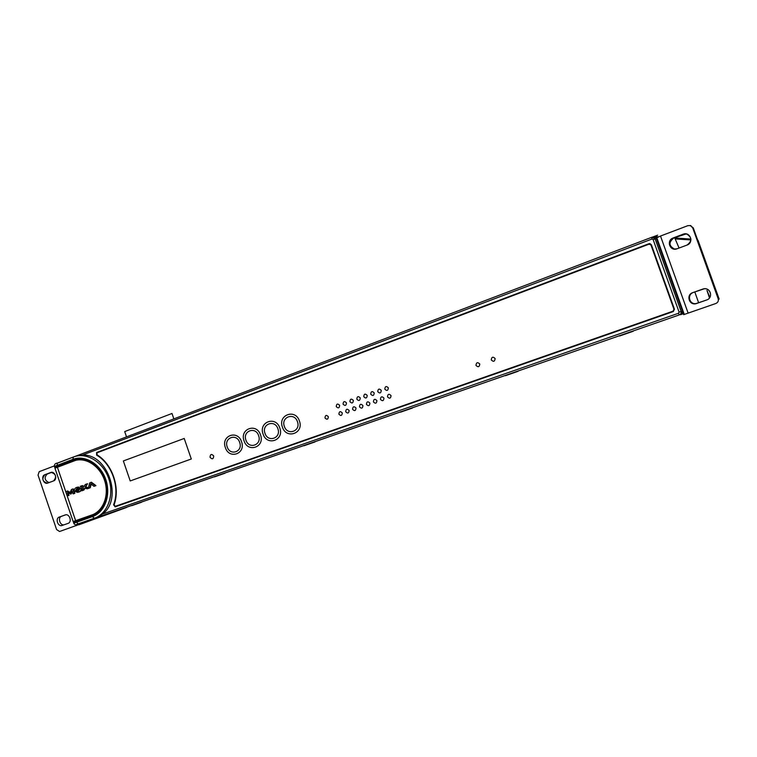 <?xml version="1.0" encoding="UTF-8"?>
<svg xmlns="http://www.w3.org/2000/svg" width="757" height="757" viewBox="0 0 757 757"><rect width="100%" height="100%" fill="white"/><g stroke="black" fill="none" stroke-linecap="round" stroke-linejoin="round"><path stroke-width="1.14" d="M102.526 514.05L678.509 313.256L679.37 314.884L96.707 517.589L102.526 514.05C123.325 498.92 107.712 453.377 82.362 455.099L75.832 456.14L651.607 237.348L75.832 456.14M113.597 504.758C120.24 487.905 112.027 463.937 96.612 455.156L96.593 452.516L649.014 243.688L649.979 243.593L651.37 244.748L674.449 309.225L673.304 311.562L115.159 506.849L113.597 504.758L114.184 504.55M56.699 463.426L74.423 456.641C87.462 452.232 103.662 462.65 108.923 479.153C114.373 495.589 107.466 513.833 94.398 518.214L78.179 523.853C76.211 524.554 75.984 524.715 77.488 524.336L679.37 314.884C680.922 314.127 681.499 312.953 681.092 311.382L655.146 238.919L651.976 237.234L651.938 239.042L82.362 455.099M678.509 313.256L679.086 312.092L682.417 311.259L680.704 314.742M682.417 311.259L656.376 238.54L652.856 236.969M79.589 519.274L79.816 519.955M619.605 335.994L633.24 331.254M131.737 505.667L141.502 502.269M214.591 476.853L224.961 473.239M303.935 445.778L314.997 441.927M400.576 412.168L412.395 408.061M505.43 375.699L518.1 371.29M649.875 243.574L96.811 452.875M115.017 506.405L673.361 311.534M57.437 463.076L57.4 463.085C55.299 463.275 54.277 464.401 54.353 466.454L72.852 459.376C84.992 454.607 100.567 464.013 105.781 479.55C111.184 495.021 104.788 512.461 92.42 516.615L73.732 523.248C74.546 524.781 75.738 525.159 77.318 524.383L77.488 524.336M57.352 467.088L75.634 520.655L73.145 521.526L54.949 468.195L75.766 460.303C87.282 457.493 100.776 467.211 104.911 481.509C109.188 495.759 103.084 511.174 91.852 514.978L75.634 520.655L76.003 521.743L73.514 522.604L92.24 516.066L76.003 521.743L78.179 523.853M73.467 456.982L57.4 463.085L56.983 466L54.58 467.116L55.195 467.977M57.4 467.069L56.983 466L75.52 459.168C87.509 456.272 101.542 466.388 105.829 481.263C110.267 496.1 103.908 512.12 92.231 516.075M78.302 491.53L76.05 490.375L77.394 487.868M78.094 490.271L78.823 489.287L77.697 488.937M68.972 495.466L68.414 495.636M68.177 492.892L69.01 495.352M70.656 494.009L72.057 490.82L73.088 493.848L74.829 493.223L73.741 493.734M72.265 491.425L71.215 493.819M70.24 492.268L67.297 491.132L70.079 492.656L71.442 489.495L73.221 488.871L74.829 493.223M67.856 490.962L65.812 491.7L67.373 496.024M78.047 492.145C80.318 491.946 81.557 490.659 81.747 488.303L77.886 487.167M84.973 488.322L83.895 490.053L82.276 490.64M87.358 488.795L89.714 487.915L90.726 483.837L94 486.354L95.354 485.748L90.84 482.408L91.389 482.237L89.648 482.966L88.342 488.142L85.229 487.025L87.462 483.723L85.295 484.48L84.036 486.524L81.822 485.748L80.204 486.344L83.412 487.688L81.737 490.81L83.346 490.224L84.604 488.189L87.358 488.795M91.152 484.158L90.263 487.745L87.367 488.785M91.389 482.237L95.893 485.578L94 486.354M87.462 483.723L85.768 486.855L88.427 487.811M81.822 485.748L84.216 486.221M72.823 489.136L74.281 493.394M68.461 495.523L67.43 492.504L70.666 493.99M74.091 491.019L77.422 492.334C79.731 492.145 80.99 490.858 81.198 488.473L77.924 487.158C75.605 487.347 74.328 488.634 74.091 491.019M79.797 488.975L77.886 491.672L75.501 490.545L77.252 487.896L79.797 488.975M76.968 489.93L77.82 490.432L78.274 489.457L77.422 488.956L76.968 489.93M81.747 488.303L81.198 488.473M76.05 490.375L75.501 490.545M78.823 489.287L78.274 489.457M87.575 483.884L87.027 484.045M85.768 486.855L85.229 487.025M91.588 482.285L91.048 482.455M95.893 485.578L95.354 485.748M95.874 485.701L95.335 485.871M90.263 487.745L89.714 487.915M83.97 489.978L83.421 490.148M80.128 520.296L79.759 519.207M718.336 299.384L719.15 299.072L697.982 240.395M653.764 236.648L657.672 235.162L652.43 237.102L654.805 236.562L656.111 237.689L683.069 312.953L683.666 312.726M78.368 520.911L78.189 520.381M682.369 313.199L683.069 312.953M709.479 297.946L706.953 290.404L709.848 297.397M698.068 240.404L719.15 299.072M54.249 465.952L39.213 471.658L38.039 475.093L56.595 529.559L59.557 531.509L123.807 508.42M44.852 474.705C41.578 478.821 42.43 481.651 47.417 483.174L53.596 480.894C56.898 476.787 56.056 473.958 51.06 472.387L44.852 474.705C40.547 476.096 43.537 484.858 47.71 483.089L53.596 480.894C57.929 479.512 54.92 470.674 50.728 472.491L47.171 474.052C43.953 477.601 44.578 480.449 49.044 482.588M59.292 517.059C55.015 518.346 57.863 527.023 62.065 525.49L68.083 523.38C72.379 522.122 69.559 513.416 65.348 514.921L59.292 517.059C54.958 518.365 57.948 527.156 62.15 525.462L68.083 523.38C72.464 522.084 69.436 513.227 65.216 514.959L61.563 516.283C57.305 517.57 60.144 526.219 64.336 524.696L68.206 523.342M51.798 472.302L47.171 474.052M65.622 514.845L61.563 516.283M698.645 302.781L694.812 291.947M688.122 313.124L715.81 303.51C717.929 302.535 718.715 300.964 718.175 298.778L692.674 227.772L690.384 225.586L687.867 225.662L660.501 236.042L688.122 313.124L684.319 314.42M660.501 236.042L656.849 237.736M706.65 299.98C713.066 298.059 711.031 287.982 704.379 288.758L692.759 292.637C686.107 294.681 688.766 305.137 695.588 303.746L706.65 299.98C714.021 297.709 709.905 286.26 702.742 289.098L692.759 292.637C685.482 294.918 689.542 306.254 696.648 303.481L706.65 299.98M686.959 245.098C692.22 241.114 692.144 237.424 686.703 234.027L683.06 234.235L673.153 237.972C667.797 242.268 668.081 245.978 673.995 249.1L677.032 248.788L686.959 245.098C694.264 242.675 690.157 231.254 683.06 234.235L673.153 237.972C665.942 240.395 669.992 251.703 677.032 248.788L686.959 245.098M718.175 298.778L718.667 298.599L693.261 227.848L692.674 227.772M690.129 225.51L693.261 227.848M679.067 248.031L674.648 237.698M703.461 288.89L693.336 292.476C686.703 294.511 689.362 304.929 696.156 303.548L706.849 299.914M686.116 233.913L673.806 238.01C668.469 242.297 668.743 245.987 674.638 249.1L675.216 249.167M97.038 452.733L97.038 454.834C112.291 463.994 120.42 487.697 114.118 504.73L115.376 506.386L673.058 311.165L673.976 309.291L650.963 244.994L649.08 244.151L97.038 452.733M673.976 309.291L651.2 245.003L649.771 244.066M55.346 467.58L73.23 460.464C84.907 455.894 99.877 464.93 104.892 479.872C110.087 494.747 103.936 511.514 92.042 515.526L73.893 521.866M173.855 418.886L171.99 413.473L124.706 431.575L126.523 436.874M78.302 520.352L78.482 520.873M78.473 524.071L78.737 524.847L126.656 507.436M656.802 237.726L684.271 314.439L683.703 314.657L656.139 237.698L656.802 237.736L656.111 237.689M284.358 426.399C287.329 436.051 301.078 431.187 297.454 421.706C294.407 412.007 280.715 416.993 284.358 426.399M299.422 420.996C295.467 408.373 277.677 414.893 282.408 427.099C286.26 439.628 304.144 433.345 299.422 420.996M264.997 433.345C267.94 442.921 281.462 438.142 277.876 428.727C274.857 419.113 261.392 424.024 264.997 433.345M279.816 428.036C275.889 415.517 258.392 421.923 263.076 434.035C266.899 446.469 284.49 440.281 279.816 428.036M245.949 440.186C248.873 449.677 262.177 444.974 258.62 435.644C255.629 426.096 242.382 430.932 245.949 440.186M260.531 434.953C256.632 422.538 239.42 428.85 244.066 440.867C247.851 453.188 265.149 447.103 260.531 434.953M227.214 446.914C230.109 456.329 243.196 451.702 239.676 442.438C236.714 432.976 223.684 437.726 227.214 446.914M241.549 441.766C237.698 429.456 220.77 435.654 225.359 447.576C229.106 459.802 246.129 453.822 241.549 441.766M328.349 416.728C326.371 414.704 325.255 415.101 324.971 417.921C326.939 419.946 328.065 419.548 328.349 416.728M339.638 405.355C337.66 403.33 336.524 403.736 336.24 406.575C338.218 408.61 339.354 408.203 339.638 405.355M342.287 412.953C340.3 410.919 339.164 411.325 338.881 414.164C340.868 416.199 342.003 415.792 342.287 412.953M346.479 402.894C344.482 400.86 343.347 401.276 343.053 404.124C345.05 406.159 346.186 405.752 346.479 402.894M349.138 410.512C347.141 408.477 345.996 408.884 345.712 411.732C347.7 413.767 348.845 413.36 349.138 410.512M353.358 400.425C351.352 398.39 350.207 398.797 349.914 401.664C351.91 403.699 353.065 403.292 353.358 400.425M356.027 408.061C354.021 406.017 352.866 406.433 352.573 409.291C354.579 411.335 355.724 410.919 356.027 408.061M360.275 397.936C358.26 395.902 357.105 396.308 356.812 399.185C358.818 401.229 359.972 400.813 360.275 397.936M362.944 405.601C360.928 403.547 359.774 403.964 359.48 406.831C361.496 408.875 362.65 408.468 362.944 405.601M367.23 395.438C365.205 393.394 364.041 393.81 363.748 396.687C365.763 398.74 366.927 398.324 367.23 395.438M369.918 403.121C367.883 401.068 366.729 401.484 366.426 404.361C368.451 406.414 369.615 405.998 369.918 403.121M374.223 392.921C372.189 390.877 371.025 391.293 370.722 394.179C372.756 396.233 373.92 395.816 374.223 392.921M376.92 400.623C374.885 398.57 373.712 398.986 373.409 401.872C375.444 403.935 376.608 403.519 376.92 400.623M381.263 390.394C379.219 388.341 378.046 388.767 377.734 391.662C379.777 393.716 380.951 393.299 381.263 390.394M383.96 398.116C381.916 396.062 380.743 396.479 380.44 399.374C382.474 401.437 383.657 401.021 383.96 398.116M388.341 387.849C386.288 385.796 385.105 386.221 384.793 389.126C386.846 391.189 388.029 390.763 388.341 387.849M391.047 395.599C388.994 393.536 387.811 393.952 387.499 396.857C389.552 398.93 390.735 398.504 391.047 395.599M479.777 364.022C477.601 361.903 476.333 362.348 475.973 365.376C478.14 367.495 479.418 367.05 479.777 364.022M495.125 358.563C492.93 356.424 491.643 356.888 491.274 359.935C493.469 362.064 494.756 361.609 495.125 358.563M213.701 455.979C211.525 453.642 210.304 454.077 210.039 457.285C212.215 459.622 213.436 459.187 213.701 455.979M184.216 438.464L123.353 460.947L130.213 480.941L191.294 458.997L184.216 438.464M679.086 312.092L653.121 239.572L651.938 239.042M653.121 239.572L656.376 238.54M72.852 459.376L73.429 456.991L76.514 455.903M96.707 517.589L94.398 518.214L92.42 516.615M97.398 452.298L96.593 452.516M96.612 455.156L97.265 454.985M73.457 460.994L73.041 459.925M74.792 493.356L74.243 493.526M82.466 485.597L81.926 485.767M83.895 490.053L83.346 490.224M91.852 514.978L92.24 516.066L92.808 515.858M81.15 519.945L80.772 518.857M681.338 314.448L683.921 313.436M690.923 239.941L675.386 238.938M80.971 524.043L80.753 523.399M76.06 525.774L75.672 524.658M50.728 472.491L51.202 472.349M62.15 525.462L64.421 524.667M702.742 289.098L703.291 288.947M696.648 303.481L697.206 303.283M692.759 292.637L693.336 292.476M683.06 234.235L683.675 234.301M673.153 237.972L673.806 238.01M653.263 236.846L651.597 237.348M54.362 466.473L54.561 467.069M73.514 522.604L73.722 523.219M56.113 466.804L54.968 467.078M70.552 494.094L71.111 493.924M77.924 487.158L78.473 486.988M77.82 490.432L78.368 490.252M77.422 488.956L77.971 488.785M73.42 521.422L73.58 522.576M75.766 460.303L74.574 460.616M77.46 524.346L79.722 523.74M80.649 520.116L80.27 519.028M690.933 239.089L674.828 237.963M658.543 236.818L654.805 236.562M64.336 524.696L62.065 525.49M690.971 225.671L690.384 225.586M696.156 303.548L695.588 303.746M674.638 249.1L673.995 249.1"/></g></svg>
